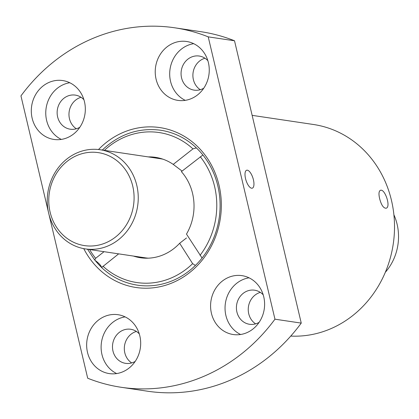 <?xml version="1.0" encoding="UTF-8"?>
<svg xmlns="http://www.w3.org/2000/svg" width="419" height="419" viewBox="0 0 419 419"><rect width="100%" height="100%" fill="white"/><g stroke="black" fill="none" stroke-linecap="round" stroke-linejoin="round"><path stroke-width="0.63" d="M48.546 212.637L20.95 95.893A181.726 164.562 98.5 0 1 174.728 27.801A181.726 164.562 98.5 0 1 208.222 36.862L234.514 40.779L301.251 323.107A181.726 164.562 98.5 0 1 147.472 391.199L121.18 387.282A181.726 164.562 98.5 0 1 87.691 378.221L48.819 213.779M174.728 27.801L201.02 31.718A181.726 164.562 98.5 0 1 234.514 40.779M101.628 267.579C111.957 277.2 123.904 283.066 137.469 285.171A78.332 70.931 98.5 0 0 195.395 265.442A78.332 70.931 -81.5 0 0 202.042 258.057A78.332 70.931 98.5 0 0 202.89 154.999L202.655 155.255M101.639 267.568L101.649 267.495C101.052 265.52 98.874 263.158 95.123 260.398A78.332 70.931 -81.5 0 0 101.649 267.495L118.645 253.862M142.853 258.031A50.757 45.964 98.5 0 1 138.181 256.768M152.951 157.602A50.757 45.964 98.5 0 1 157.79 157.759M148.216 156.9A50.757 45.964 98.5 0 1 155.433 157.34A50.757 45.964 98.5 0 1 173.225 164.395L182.087 171.083M102.566 149.798C119.478 134.001 138.804 127.476 160.545 130.225A78.332 70.931 98.5 0 1 196.364 147.902A78.332 70.931 -81.5 0 1 202.89 154.999L181.385 171.633A50.757 45.964 98.5 0 1 186.481 234.09L201.858 257.69M133.446 256.067A50.757 45.964 98.5 0 0 140.475 257.748A50.757 45.964 98.5 0 0 179.662 243.271L186.481 237.971M104.048 251.688L95.611 258.319A75.823 68.664 98.5 0 1 89.619 249.535M179.662 243.271L192.64 263.651A75.823 68.664 98.5 0 1 102.948 266.201M195.395 265.442L192.64 263.651M95.123 260.398L94.731 260.068L95.611 258.319M104.389 150.369A75.823 68.664 98.5 0 1 192.965 148.881L173.225 164.395M192.965 148.881L196.364 147.902M252.144 115.356L313.512 124.501A106.531 96.47 98.5 0 1 393.844 239.322A106.531 96.47 98.5 0 1 290.765 336.08M379.619 198.585C378.577 193.929 378.828 191.174 380.389 190.326C384.841 188.314 391.294 207.196 386.04 208.243C383.432 208.18 381.295 204.959 379.619 198.585M163.049 159.22A50.133 45.399 -81.5 0 0 160.074 158.665L100.125 149.735A50.133 45.399 98.5 0 1 137.642 206.007A50.133 45.399 98.5 0 1 85.356 248.902A50.133 45.399 98.5 0 1 48.677 213.208A50.133 45.399 98.5 0 1 100.125 149.735M85.356 248.902L145.304 257.832A50.133 45.399 -81.5 0 0 148.31 258.167M301.251 323.107L274.958 319.189A181.726 164.562 98.5 0 1 121.18 387.282M98.512 149.525A80.836 73.205 98.5 0 1 203.561 153.155A80.836 73.205 98.5 0 1 189.875 272.397A80.836 73.205 98.5 0 1 83.753 248.629M274.958 319.189L208.222 36.862M32.153 118.247A29.765 26.952 98.5 0 1 62.698 80.558A29.765 26.952 98.5 0 1 84.973 113.973A29.765 26.952 98.5 0 1 53.931 139.438A29.765 26.952 98.5 0 1 32.153 118.247M87.503 352.395A29.765 26.952 98.5 0 1 118.048 314.711A29.765 26.952 98.5 0 1 140.328 348.121A29.765 26.952 98.5 0 1 109.28 373.591A29.765 26.952 98.5 0 1 87.503 352.395M211.433 313.333A29.765 26.952 98.5 0 1 241.978 275.644A29.765 26.952 98.5 0 1 264.253 309.054A29.765 26.952 98.5 0 1 233.21 334.524A29.765 26.952 98.5 0 1 211.433 313.333M156.083 79.181A29.765 26.952 98.5 0 1 186.628 41.491A29.765 26.952 98.5 0 1 208.903 74.907A29.765 26.952 98.5 0 1 177.86 100.377A29.765 26.952 98.5 0 1 156.083 79.181M255.627 323.861A17.231 15.608 98.5 0 1 248.739 313.773A17.231 15.608 98.5 0 1 260.314 292.378M131.697 362.927A17.231 15.608 98.5 0 1 124.81 352.84A17.231 15.608 98.5 0 1 136.385 331.439M200.277 89.713A17.231 15.608 98.5 0 1 193.389 79.626A17.231 15.608 98.5 0 1 204.964 58.225M76.347 128.78A17.231 15.608 98.5 0 1 69.46 118.692A17.231 15.608 98.5 0 1 81.035 97.292M185.256 100.351A29.765 26.952 98.5 0 1 170.543 81.333A29.765 26.952 98.5 0 1 193.693 43.676M203.765 88.205A17.231 15.608 98.5 0 1 194.165 90.132A17.231 15.608 98.5 0 1 181.558 77.861A17.231 15.608 98.5 0 1 199.245 56.041A17.231 15.608 98.5 0 1 207.861 60.687M240.606 334.498A29.765 26.952 98.5 0 1 225.893 315.486A29.765 26.952 98.5 0 1 249.043 277.823M259.115 322.352A17.231 15.608 98.5 0 1 249.514 324.28A17.231 15.608 98.5 0 1 236.908 312.014A17.231 15.608 98.5 0 1 254.595 290.194A17.231 15.608 98.5 0 1 263.211 294.835M116.676 373.565A29.765 26.952 98.5 0 1 101.964 354.553A29.765 26.952 98.5 0 1 125.119 316.89M135.185 361.419A17.231 15.608 98.5 0 1 125.585 363.346A17.231 15.608 98.5 0 1 112.978 351.08A17.231 15.608 98.5 0 1 130.665 329.261A17.231 15.608 98.5 0 1 139.286 333.901M61.326 139.412A29.765 26.952 98.5 0 1 46.614 120.4A29.765 26.952 98.5 0 1 69.764 82.742M79.835 127.271A17.231 15.608 98.5 0 1 70.235 129.199A17.231 15.608 98.5 0 1 57.628 116.927A17.231 15.608 98.5 0 1 75.315 95.108A17.231 15.608 98.5 0 1 83.931 99.748M253.422 179.788A9.401 3.651 72.5 0 0 246.65 170.234A9.401 3.651 72.5 0 0 245.042 173.325A9.401 3.651 72.5 0 0 247.257 183.464A9.401 3.651 72.5 0 0 252.301 188.168A9.401 3.651 72.5 0 0 253.422 179.788M50.118 212.145A46.996 42.56 98.5 0 1 102.859 153.584A46.996 42.56 98.5 0 1 121.306 231.634A46.996 42.56 98.5 0 1 50.118 212.145M393.897 214.785A50.133 45.399 98.5 0 1 385.328 272.287M200.303 156.764A75.823 68.664 98.5 0 1 200.025 255.349M94.725 260.073L87.529 249.226"/></g></svg>
